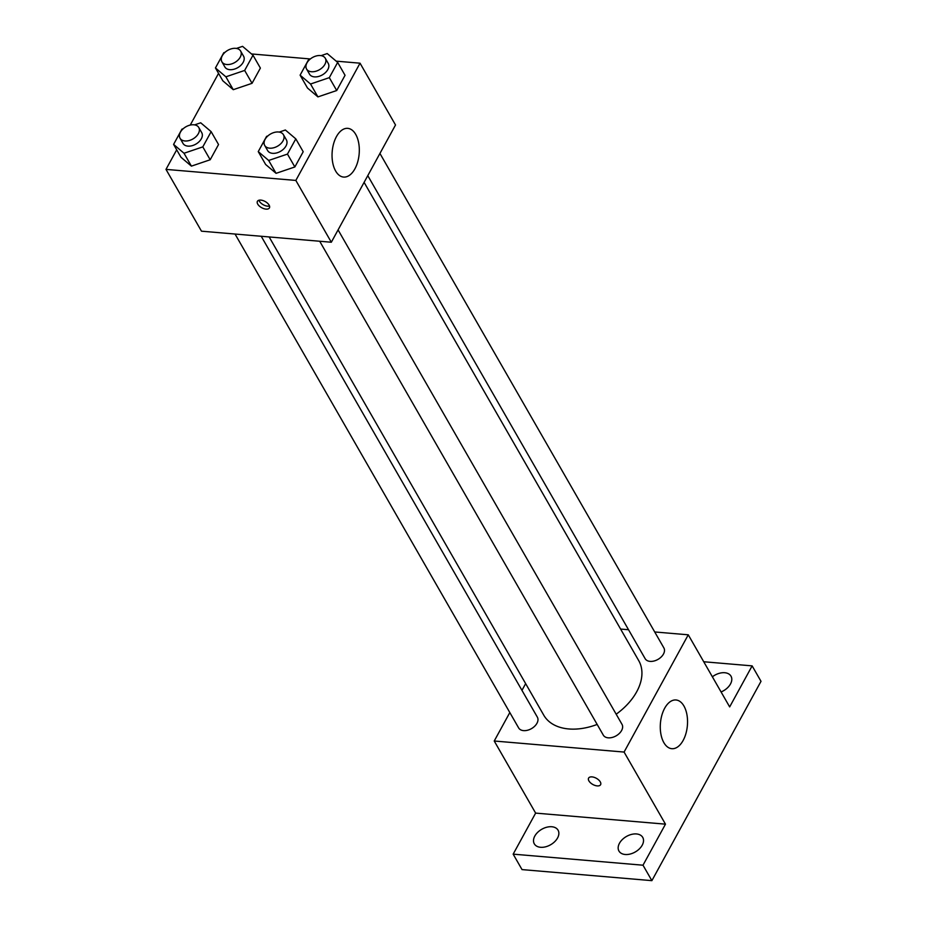 <?xml version="1.0" encoding="UTF-8"?>
<svg xmlns="http://www.w3.org/2000/svg" width="927" height="927" viewBox="0 0 927 927"><rect width="100%" height="100%" fill="white"/><g stroke="black" fill="none" stroke-linecap="round" stroke-linejoin="round"><path stroke-width="1.39" d="M635.945 851.565A13.708 8.922 -29.9 0 0 634.624 852.33M724.207 690.348A13.708 8.922 -29.9 0 0 722.886 691.113M551.287 844.358A13.708 8.922 -29.9 0 0 549.954 845.123M703.732 661.751L752.133 665.876L761.009 681.322L651.878 880.65L522.028 869.596L513.164 854.149L535.632 813.106L494.23 741.009L509.815 712.55M521.959 690.36L525.644 683.628M712.376 676.791A13.708 8.922 150.1 0 1 730.997 676.177A13.708 8.922 150.1 0 1 730.488 683.975A13.708 8.922 150.1 0 1 721.079 691.959M752.133 665.876L729.665 706.907L688.263 634.81L624.08 752.064L665.47 824.161L643.002 865.204L651.878 880.65M683.941 706.015A24.45 13.523 -85.1 0 1 685.945 733.477A24.45 13.523 -85.1 0 1 671.843 748.692A24.45 13.523 -85.1 0 1 660.43 723.187A24.45 13.523 -85.1 0 1 675.992 699.978A24.45 13.523 -85.1 0 1 683.941 706.015M643.002 865.204L513.164 854.149M619.468 843.257A13.708 8.922 150.1 0 1 631.484 834.416A13.708 8.922 150.1 0 1 642.735 837.394A13.708 8.922 150.1 0 1 642.214 845.192A13.708 8.922 150.1 0 1 630.198 854.034A13.708 8.922 150.1 0 1 618.958 851.044A13.708 8.922 150.1 0 1 619.468 843.257M534.809 836.05A13.708 8.922 150.1 0 1 546.826 827.208A13.708 8.922 150.1 0 1 558.066 830.198A13.708 8.922 150.1 0 1 557.556 837.985A13.708 8.922 150.1 0 1 545.539 846.826A13.708 8.922 150.1 0 1 534.3 843.837A13.708 8.922 150.1 0 1 534.809 836.05M665.47 824.161L535.632 813.106M269.154 236.941L543.767 715.181A54.763 35.643 -29.9 0 0 597.162 724.439M616.177 714.207A54.763 35.643 -29.9 0 0 638.738 660.65L364.102 182.364M624.08 752.064L494.23 741.009M620.592 629.051L628.529 629.734M654.705 631.959L688.263 634.81M319.699 241.24L603.292 735.111A10.8 7.022 -29.9 0 0 616.154 735.829A10.8 7.022 -29.9 0 0 622.017 724.369L338.077 229.896M235.041 234.033L518.633 727.904A10.8 7.022 -29.9 0 0 531.495 728.622A10.8 7.022 -29.9 0 0 537.359 717.162L261.217 236.269M379.931 153.442L663.871 647.915A10.8 7.022 150.1 0 1 661.206 656.976A10.8 7.022 150.1 0 1 650.07 661.38A10.8 7.022 150.1 0 1 645.146 658.668L367.787 175.643M600.615 784.682A6.848 3.557 28.7 0 1 597.197 785.899A6.848 3.557 28.7 0 1 590.534 782.851A6.848 3.557 28.7 0 1 588.599 778.112A6.848 3.557 28.7 0 1 596.316 778.274A6.848 3.557 28.7 0 1 600.603 784.682A6.848 3.557 28.7 0 1 597.197 785.899A6.848 3.557 28.7 0 1 590.534 782.84A6.848 3.557 28.7 0 1 588.599 778.101M336.165 61.147L360.035 63.187L395.516 124.983L331.321 242.237L201.483 231.182L165.991 169.386L176.698 149.826M190.255 125.064L218.552 73.372M279.224 132.086L285.365 130L295.806 138.865L303.199 151.738L294.856 166.964L276.072 173.337L265.643 164.485L276.072 173.337L268.679 160.464L258.251 151.611L266.582 136.373L267.845 135.945M236.42 48.436L242.561 46.35L252.99 55.214L260.383 68.088L252.051 83.314L233.268 89.687L222.839 80.823L233.268 89.687L225.875 76.814L215.446 67.949L223.778 52.723L225.041 52.294M360.035 63.187L295.84 180.429L165.991 169.386M251.507 53.951L310.348 58.957M194.566 124.878L200.707 122.793L211.147 131.657L218.54 144.531L210.197 159.757L191.414 166.13L180.985 157.277L191.414 166.13L184.021 153.256L173.592 144.403L181.924 129.166L183.187 128.737M321.078 55.643L327.219 53.557L337.66 62.41L345.053 75.296L336.71 90.522L317.926 96.895L307.497 88.03L317.926 96.895L310.533 84.021L300.105 75.157L308.436 59.931L309.699 59.502M295.84 180.429L331.321 242.237M355.713 134.392A24.45 13.523 -85.1 0 1 357.718 161.843A24.45 13.523 -85.1 0 1 343.604 177.069A24.45 13.523 -85.1 0 1 332.202 151.565A24.45 13.523 -85.1 0 1 347.752 128.355A24.45 13.523 -85.1 0 1 355.713 134.392M266.003 209.12A6.848 3.557 28.7 0 1 259.34 206.061A6.848 3.557 28.7 0 1 257.405 201.321A6.848 3.557 28.7 0 1 265.122 201.495A6.848 3.557 28.7 0 1 269.421 207.903A6.848 3.557 28.7 0 1 266.003 209.12M269.514 206.026A6.848 3.557 28.7 0 1 267.613 206.165A6.848 3.557 28.7 0 1 258.934 200.244M337.66 62.41L329.317 77.648L310.533 84.021M306.559 69.015L309.514 74.16A10.8 7.022 -29.9 0 0 322.376 74.878A10.8 7.022 -29.9 0 0 328.239 63.407L325.284 58.262A10.8 7.022 -29.9 0 0 320.348 55.55A10.8 7.022 -29.9 0 0 309.224 59.954A10.8 7.022 -29.9 0 0 306.559 69.015A10.8 7.022 -29.9 0 0 319.421 69.734A10.8 7.022 -29.9 0 0 325.284 58.262M300.105 75.157L307.497 88.03M345.053 75.296L336.71 90.522L317.926 96.895M329.317 77.648L336.71 90.522M295.806 138.865L287.463 154.091L268.679 160.464M264.705 145.458L267.66 150.614A10.8 7.022 -29.9 0 0 280.522 151.333A10.8 7.022 -29.9 0 0 286.385 139.861L283.43 134.705A10.8 7.022 -29.9 0 0 278.494 131.993A10.8 7.022 -29.9 0 0 267.37 136.396A10.8 7.022 -29.9 0 0 264.705 145.458A10.8 7.022 -29.9 0 0 277.567 146.176A10.8 7.022 -29.9 0 0 283.43 134.705M258.251 151.611L265.643 164.485M303.199 151.738L294.856 166.964L276.072 173.337M287.463 154.091L294.856 166.964M252.99 55.214L244.658 70.44L225.875 76.814M221.901 61.808L224.855 66.953A10.8 7.022 -29.9 0 0 237.718 67.671A10.8 7.022 -29.9 0 0 243.581 56.211L240.626 51.055A10.8 7.022 -29.9 0 0 235.69 48.343A10.8 7.022 -29.9 0 0 224.566 52.746A10.8 7.022 -29.9 0 0 221.901 61.808A10.8 7.022 -29.9 0 0 234.763 62.526A10.8 7.022 -29.9 0 0 240.626 51.055M215.446 67.949L222.839 80.823M260.383 68.088L252.051 83.314L233.268 89.687M244.658 70.44L252.051 83.314M211.147 131.657L202.804 146.883L184.021 153.256M180.047 138.25L183.001 143.407A10.8 7.022 -29.9 0 0 195.864 144.125A10.8 7.022 -29.9 0 0 201.727 132.654L198.772 127.497A10.8 7.022 -29.9 0 0 193.836 124.786A10.8 7.022 -29.9 0 0 182.712 129.189A10.8 7.022 -29.9 0 0 180.047 138.25A10.8 7.022 -29.9 0 0 192.909 138.969A10.8 7.022 -29.9 0 0 198.772 127.497M173.592 144.403L180.985 157.277M218.54 144.531L210.197 159.757L191.414 166.13M202.804 146.883L210.197 159.757"/></g></svg>
